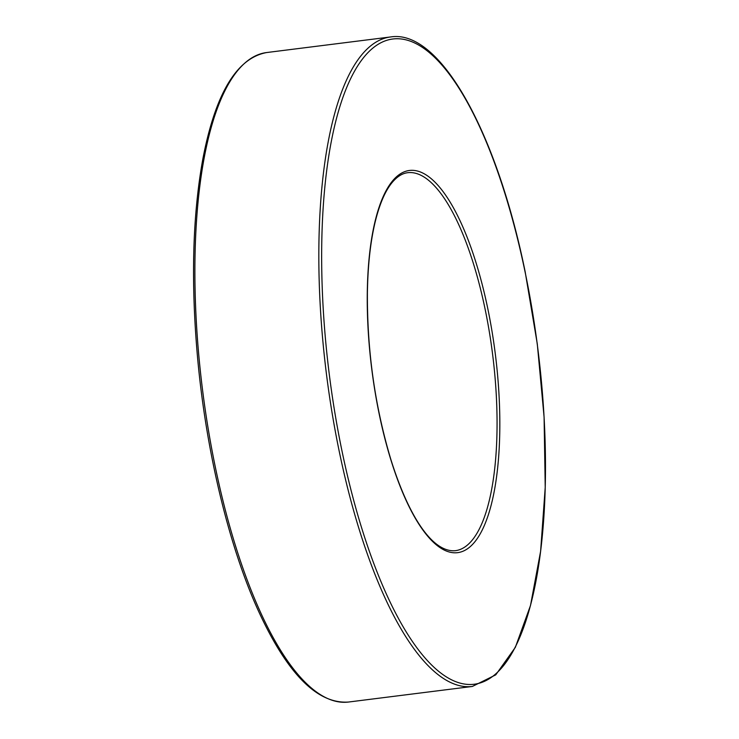 <?xml version="1.0" encoding="UTF-8"?>
<svg xmlns="http://www.w3.org/2000/svg" width="739" height="739" viewBox="0 0 739 739"><rect width="100%" height="100%" fill="white"/><g stroke="black" fill="none" stroke-linecap="round" stroke-linejoin="round"><path stroke-width="1.11" d="M485.126 309.235A190.486 61.54 -97.2 0 1 455.252 550.703C432.232 552.652 408.445 515.831 390.755 459.15C374.867 405.905 367.08 350.48 367.403 292.875C367.81 266.022 370.322 242.734 374.922 223.002C379.393 204.306 385.241 190.671 392.483 182.099C397.342 176.445 402.413 173.314 407.706 172.704A190.486 61.54 -97.2 0 1 485.126 309.235M487.74 308.385A192.63 62.242 -97.2 0 1 439.336 547.137A192.63 62.242 -97.2 0 1 373.417 228.831A192.63 62.242 -97.2 0 1 487.74 308.385M472.332 686.457L348.392 702.05A327.312 105.751 -97.2 0 1 202.615 390.497A327.312 105.751 -97.2 0 1 266.687 52.543L390.626 36.95A327.312 105.751 -97.2 0 0 326.555 374.904A327.312 105.751 -97.2 0 0 472.332 686.457L495.749 674.855L515.351 647.336L530.5 605.472L540.615 551.257L545.225 487.361L544.089 417.073L537.29 343.931L525.152 271.693C496.645 131.394 439.723 28.96 390.626 36.95M525.069 271.878A325.169 105.058 -97.2 0 1 443.345 674.892A325.169 105.058 -97.2 0 1 332.07 137.583A325.169 105.058 -97.2 0 1 525.069 271.878M348.392 702.05C317.456 704.073 287.637 674.079 258.946 612.068C229.404 547.885 206.458 453.266 197.784 359.995C190.782 283.416 192.454 216.49 202.8 159.208C215.354 93.659 236.646 58.104 266.687 52.543"/></g></svg>
